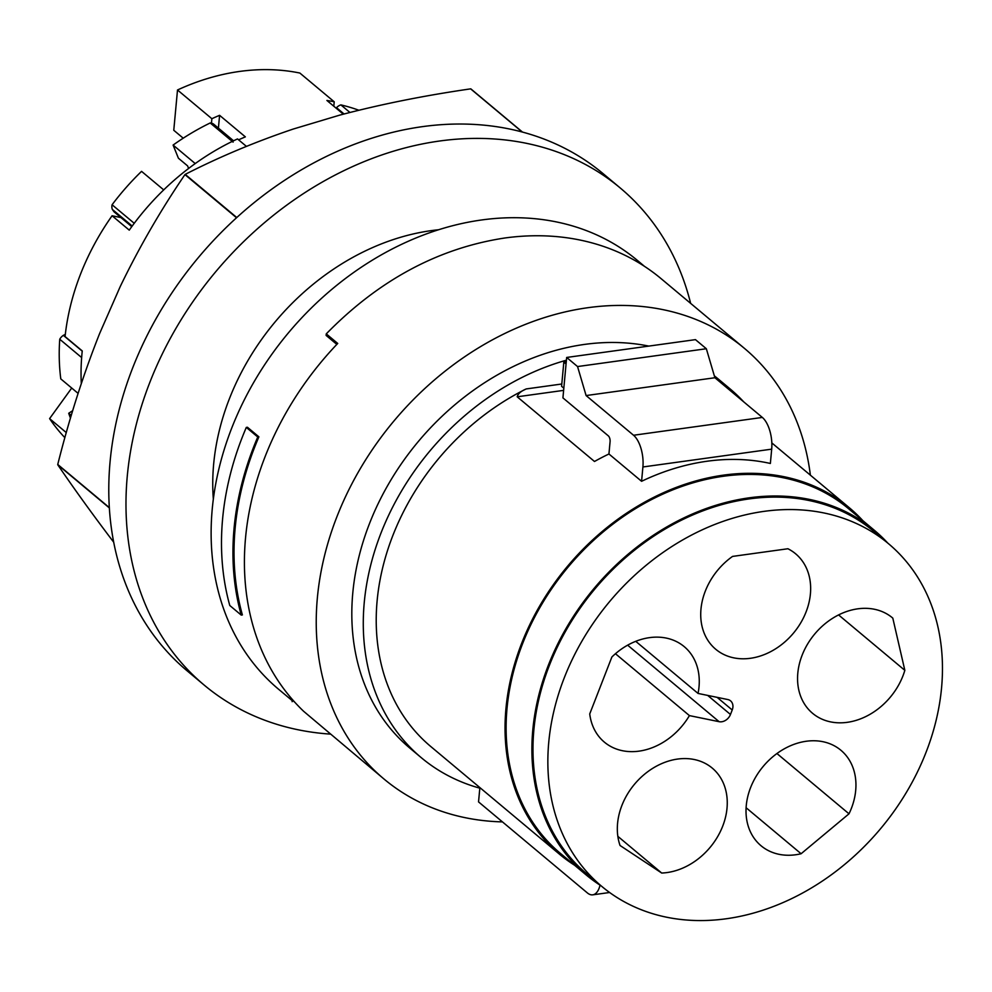 <?xml version="1.0" encoding="UTF-8"?>
<svg xmlns="http://www.w3.org/2000/svg" width="992" height="992" viewBox="0 0 992 992"><rect width="100%" height="100%" fill="white"/><g stroke="black" fill="none" stroke-linecap="round" stroke-linejoin="round"><path stroke-width="1.49" d="M887.815 543.132A224.626 177.729 129.9 0 0 874.398 530.323L848.631 508.76A224.626 177.729 129.9 0 0 723.503 476.247A224.626 177.729 129.9 0 0 526.256 634.744A224.626 177.729 129.9 0 0 560.368 853.343L586.136 874.907A224.626 177.729 129.9 0 0 601.115 885.844M874.398 530.323A224.626 177.729 129.9 0 0 749.27 497.81A224.626 177.729 129.9 0 0 552.036 656.307A224.626 177.729 129.9 0 0 586.136 874.907M601.809 886.426L586.917 873.964A223.411 176.762 -50.1 0 1 579.948 608.443A223.411 176.762 -50.1 0 1 841.018 510.83A223.411 176.762 -50.1 0 1 873.617 531.253L888.51 543.703A223.411 176.762 -50.1 0 1 895.491 809.236A223.411 176.762 -50.1 0 1 634.421 906.849A223.411 176.762 -50.1 0 1 601.809 886.426A223.411 176.762 -50.1 0 1 594.828 620.893A223.411 176.762 -50.1 0 1 855.898 523.28A223.411 176.762 -50.1 0 1 888.51 543.703M862.866 520.664A225.854 178.696 129.9 0 0 849.425 507.83A225.854 178.696 129.9 0 0 816.453 487.171A225.854 178.696 129.9 0 0 552.532 585.85A225.854 178.696 129.9 0 0 559.587 854.286A225.854 178.696 129.9 0 0 574.604 865.247M563.617 390.377L517.192 396.8L594.493 461.478A225.854 178.696 -50.1 0 1 608.939 453.989L641.576 481.294A225.854 178.696 -50.1 0 1 770.362 463.462L771.689 449.153A24.329 11.21 -97.9 0 0 762.34 417.434L633.553 435.252A24.329 11.21 -97.9 0 1 642.903 466.972L771.689 449.153M517.192 396.8C517.936 393.861 520.788 391.307 525.723 389.162A225.854 178.696 -50.1 0 1 526.182 388.938L561.794 384.003M559.587 854.286L430.751 746.505A225.854 178.696 -50.1 0 1 525.723 389.162M892.8 618.128L904.84 670.344A62.236 49.24 -50.1 0 1 812.584 713.31A62.236 49.24 -50.1 0 1 814.754 633.975A62.236 49.24 -50.1 0 1 892.465 617.842A62.236 49.24 -50.1 0 1 892.8 618.128L892.118 617.557M801.102 853.74A62.236 49.24 -50.1 0 1 761.05 845.754A62.236 49.24 -50.1 0 1 763.208 766.407A62.236 49.24 -50.1 0 1 840.918 750.274A62.236 49.24 -50.1 0 1 849.003 813.812L801.102 853.74L746.108 807.736M661.689 873.034L620.05 845.494A62.236 49.24 -50.1 0 1 644.18 774.541A62.236 49.24 -50.1 0 1 712.231 768.081A62.236 49.24 -50.1 0 1 720.44 831.37A62.236 49.24 -50.1 0 1 661.689 873.034L617.855 836.355M698.046 693.433L727.756 699.534A9.771 7.725 -50.1 0 1 730.583 700.873A9.771 7.725 -50.1 0 1 732.22 709.987L730.472 714.476A9.771 7.725 -50.1 0 1 719.126 721.692L689.415 715.604A62.236 49.24 -50.1 0 1 604.364 742.128A62.236 49.24 -50.1 0 1 589.732 713.942L611.89 656.989A62.236 49.24 -50.1 0 1 684.232 646.648A62.236 49.24 -50.1 0 1 698.046 693.433L635.748 641.328M732.555 556.413L787.908 548.75A62.236 49.24 -50.1 0 1 795.621 553.796A62.236 49.24 -50.1 0 1 793.464 633.132A62.236 49.24 -50.1 0 1 715.753 649.276A62.236 49.24 -50.1 0 1 732.555 556.413M714.872 377.692A240.498 190.29 -50.1 0 1 729.976 388.802A240.498 190.29 -50.1 0 1 743.764 401.896M480.909 788.466A240.498 190.29 -50.1 0 1 456.444 779.724A240.498 190.29 -50.1 0 1 421.352 757.739A240.498 190.29 -50.1 0 1 494.177 393.526A240.498 190.29 -50.1 0 1 494.487 393.316A240.498 190.29 -50.1 0 1 566.42 360.195M633.553 435.252L586.098 395.56L577.555 366.556L566.668 357.455L562.923 397.879L608.356 435.885A4.476 2.058 -97.9 0 1 610.043 442.072L608.939 453.989M586.098 395.56L714.897 377.741L706.341 348.738L695.466 339.636L566.668 357.455M714.897 377.741L762.34 417.434M641.576 481.294L642.903 466.972M479.818 788.169L478.541 801.896L587.338 892.899A24.416 11.247 -97.9 0 0 592.757 894.834A24.416 11.247 -97.9 0 0 600.061 885.162M904.84 670.344L838.587 614.928M849.003 813.812L776.947 753.536M689.415 715.604L615.449 653.728M421.352 757.739L409.894 748.154A240.498 190.29 -50.1 0 1 390.29 481.046A240.498 190.29 -50.1 0 1 648.805 346.096M714.327 375.844A240.498 190.29 -50.1 0 1 718.53 379.229L729.976 388.802M577.555 366.556L706.341 348.738M566.06 363.99L563.828 362.117L561.584 386.297L563.828 388.17M810.377 475.156A280.786 222.171 129.9 0 0 744.384 348.328A280.786 222.171 129.9 0 0 587.958 307.694A280.786 222.171 129.9 0 0 341.409 505.808A280.786 222.171 129.9 0 0 384.04 779.055A280.786 222.171 129.9 0 0 502.46 821.897M566.271 361.782L563.828 362.117M744.384 348.328L661.094 278.653A280.786 222.171 129.9 0 0 620.112 252.985A280.786 222.171 129.9 0 0 504.68 238.018C438.34 248.136 378.87 280.091 326.269 333.87L337.726 343.455A280.786 222.171 129.9 0 0 303.602 711.264L384.04 779.055M292.144 701.679L292.293 700.129L294.76 702.2M336.834 344.385L326.12 335.42L326.269 333.87M292.243 700.662L278.64 689.291A279.57 221.204 -50.1 0 1 236.195 417.223A279.57 221.204 -50.1 0 1 481.666 219.964A279.57 221.204 -50.1 0 1 637.41 260.425L644.44 266.315M258.9 436.84L247.442 427.254L246.301 427.416A280.786 222.171 129.9 0 0 229.784 605.504L241.23 615.09L242.383 614.928A279.57 221.204 -50.1 0 1 258.9 436.84L257.759 437.001A280.786 222.171 129.9 0 0 241.23 615.09M257.759 437.001L246.301 427.416M81.294 383.594A225.854 178.696 -50.1 0 1 82.249 350.932L65.075 336.561A225.854 178.696 -50.1 0 1 112.084 215.76L129.258 230.132A225.854 178.696 -50.1 0 1 237.51 138.93L246.425 146.382M120.937 217.583L112.084 215.76M349.916 112.456L340.876 104.892A224.626 177.729 -50.1 0 1 358.819 110.236M340.876 104.892A9.151 7.242 129.9 0 0 336.511 107.657L344.063 113.981M66.29 432.586L49.6 418.624A224.626 177.729 -50.1 0 0 64.877 437.67M78.095 393.378L60.785 378.894A224.626 177.729 -50.1 0 1 59.743 339.239A9.151 7.242 129.9 0 1 63.352 335.346L65.323 334.341M59.743 339.239L81.642 357.554M72.701 410.663L68.708 413.28L71.263 415.412M70.457 418.14A224.626 177.729 -50.1 0 1 68.708 413.28M238.601 139.835A224.626 177.729 -50.1 0 1 245.359 136.871L219.592 115.32A224.626 177.729 -50.1 0 0 211.866 118.718L177.506 89.987A224.626 177.729 -50.1 0 1 299.857 73.048L334.217 101.792L333.808 106.218M343.306 114.179L326.914 100.465A224.626 177.729 -50.1 0 1 334.217 101.792M214.16 124.583A9.151 7.242 129.9 0 0 213.912 124.36A9.151 7.242 129.9 0 0 210.192 122.971L233.108 142.129M195.226 163.568L173.104 145.068A224.626 177.729 -50.1 0 1 210.192 122.971M173.104 145.068L178.411 158.212L187.575 165.875L188.616 168.454M163.717 189.894L141.558 171.356A224.626 177.729 -50.1 0 0 112.084 204.761A9.151 7.242 129.9 0 0 112.356 209.436L132.209 226.04M134.242 223.299L112.084 204.761M131.775 226.647L114.068 211.842L112.356 209.436M71.722 388.046L49.6 418.624M183.222 138.186L173.774 130.274L177.506 89.987M218.401 128.129L219.592 115.32M211.457 123.144L211.866 118.718M330.311 734.105A324.124 256.457 -50.1 0 1 204.24 685.137L187.054 670.766A324.124 256.457 -50.1 0 1 109.343 507.916L57.759 464.764A324.124 256.457 -50.1 0 1 57.747 464.467L109.331 507.619A324.124 256.457 -50.1 0 1 236.53 217.756L184.946 174.604A324.124 256.457 -50.1 0 1 185.07 174.493A324.124 256.457 -50.1 0 1 185.206 174.381L236.778 217.533A324.124 256.457 -50.1 0 1 522.226 132.01L470.642 88.858A324.124 256.457 -50.1 0 1 470.915 88.933L522.499 132.085A324.124 256.457 -50.1 0 1 603.012 173.563L620.186 187.934A324.124 256.457 -50.1 0 1 690.643 303.366M113.696 542.19L112.666 540.851C92.07 513.682 73.768 488.324 57.759 464.764M470.642 88.858C423.956 95.629 380.283 104.396 339.624 115.159L293.409 128.997C255.254 141.856 219.182 156.984 185.206 174.381M184.946 174.604C160.63 210.254 139.054 247.566 120.243 286.527L99.646 333.461C83.34 374.517 69.366 418.19 57.747 464.467M213.342 499.05A225.854 178.696 -50.1 0 1 301.853 294.029A225.854 178.696 -50.1 0 1 438.625 229.747M204.24 685.137A324.124 256.457 -50.1 0 1 253.84 232.016A324.124 256.457 -50.1 0 1 620.186 187.934M719.126 721.692L627.651 645.172M730.472 714.476L707.68 695.417M732.22 709.987L717.117 697.351M63.352 335.346L82.224 351.143M849.425 507.83L771.826 442.916M609.621 892.502L592.757 894.834M213.912 124.36L233.542 140.79"/></g></svg>
